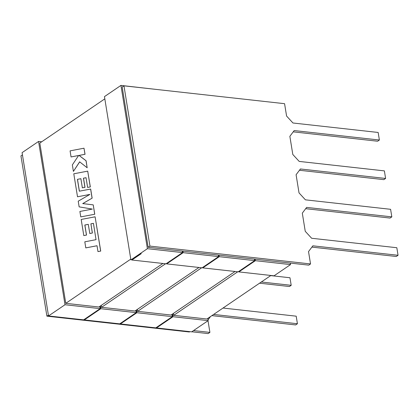 <?xml version="1.0" encoding="UTF-8"?>
<svg xmlns="http://www.w3.org/2000/svg" width="419" height="419" viewBox="0 0 419 419"><rect width="100%" height="100%" fill="white"/><g stroke="black" fill="none" stroke-linecap="round" stroke-linejoin="round"><path stroke-width="0.63" d="M84.235 319.446L84.313 319.922L100.796 308.709L100.55 307.195L134.96 311.018L198.978 267.474M137.338 309.4L137.647 311.312L136.636 311.207L171.046 315.03L235.064 271.481M201.659 267.772L137.647 311.312M136.447 310.008L136.882 312.721L172.298 316.654L155.81 327.868L120.394 323.934L136.882 312.721M104.823 98.853L39.815 143.068L65.773 303.33L98.874 307.012L162.891 263.462M101.251 305.393L101.566 307.305L100.55 307.195M165.578 263.761L101.566 307.305M100.366 305.996L100.56 307.19M172.534 314.014L172.728 315.214L206.897 319.016L270.915 275.466M173.424 313.412L173.733 315.324L172.722 315.219L172.968 316.727L208.149 320.64L191.661 331.853L156.481 327.941L172.968 316.727M237.746 271.779L173.733 315.324M192.703 93.468L228.245 97.423M38.564 141.444L65.013 304.733L48.525 315.947L22.081 152.657L38.564 141.444L41.696 141.79M131.807 259.366L131.912 260.021L141.255 253.663L130.906 259.906L104.462 96.621L120.944 85.408L156.072 89.399M156.617 89.462L192.159 93.411M228.79 97.48L264.096 101.403M120.321 323.452L120.394 323.934M156.402 327.464L156.481 327.941M130.78 259.115L65.773 303.33M65.013 304.733L100.125 308.635L83.638 319.849L48.525 315.947M100.796 308.709L136.212 312.642L119.724 323.856L84.313 319.922M238.191 271.831L202.775 267.893L219.263 256.679L254.679 260.618L238.191 271.831M310.531 263.944L149.918 246.094L123.961 85.832L284.574 103.682L286.58 116.047L292.975 122.997L378.158 132.462L379.384 140.025L294.196 130.56L289.859 136.316L292.802 154.47L299.197 161.415L384.38 170.884L385.606 178.447L300.423 168.977L296.086 174.739L299.025 192.887L305.42 199.837L390.602 209.306L391.828 216.869L306.645 207.4L302.309 213.156L305.247 231.309L311.642 238.259L396.824 247.723L398.05 255.286L312.867 245.822L308.531 251.578L310.531 263.944L308.772 265.143L254.433 259.104L254.679 260.618M254.433 259.104L219.017 255.166L219.263 256.679M130.906 259.906L147.394 248.692L182.506 252.594L166.024 263.808L131.912 260.021M120.944 85.408L147.394 248.692M219.017 255.166L182.26 251.086L182.506 252.594M182.26 251.086L148.153 247.294L122.196 87.032L123.961 85.832M166.694 263.886L183.176 252.673L218.592 256.606L202.105 267.82L166.694 263.886L166.615 263.404M182.93 251.159L183.176 252.673M218.346 255.092L218.592 256.606M270.7 275.613L289.974 277.755L291.2 285.318L289.435 286.517L259.555 283.197M223.023 308.044L296.196 316.177L297.422 323.74L295.657 324.94L211.878 315.627M208.013 320.729L209.903 332.393L208.138 333.592L191.776 331.775M238.861 271.905L255.349 260.691L290.529 264.599L274.042 275.817L238.861 271.905L238.788 271.428M255.103 259.178L255.349 260.691M290.283 263.09L290.529 264.599M189.875 331.654L189.372 331.995L46.907 316.167L20.95 155.905L22.443 154.889M291.2 285.318L261.315 281.997M297.422 323.74L213.638 314.428M210.521 316.549L208.023 319.865M209.903 332.393L193.541 330.575M46.907 316.167L48.4 315.151M149.918 246.094L148.153 247.294M398.05 255.286L396.285 256.486L311.898 247.11M391.828 216.869L390.063 218.069L305.676 208.688M385.606 178.447L383.841 179.646L299.449 170.266M379.384 140.025L377.619 141.224L293.227 131.849M135.85 310.416L136.212 312.642M202.702 267.416L202.775 267.893M99.764 306.404L100.125 308.635M207.787 318.409L208.149 320.64M171.937 314.423L172.298 316.654M71.057 156.936L78.615 155.486L72.351 164.913L73.404 171.408L79.641 161.828L87.162 167.773L86.026 160.749L79.044 155.428L84.978 154.286L83.994 148.206L70.078 150.866L71.057 156.936L78.599 155.507M83.994 148.206L85.047 154.292L79.112 155.433L86.094 160.755L87.162 167.773M73.404 171.408L79.689 161.865M77.421 179.358L80.877 178.683L82.36 187.843L84.931 187.345L83.449 178.185L86.042 177.703L87.618 187.429L90.263 186.911L87.707 171.141L73.791 173.785L77.515 196.783L89.907 194.416L78.227 201.178L79.144 206.871L92.342 209.086L79.893 211.464L80.767 216.89L94.757 214.245L93.238 204.881L82.779 203.597L92.149 198.14L90.677 189.048L79.338 191.19L77.421 179.358L80.883 178.704M94.689 214.235L93.238 204.881M93.175 204.875L82.779 203.597M82.716 203.592L92.149 198.14M92.08 198.129L90.609 189.037M79.401 191.179L77.489 179.363M82.36 187.843L84.999 187.351L83.517 178.19L86.042 177.724M87.618 187.429L90.331 186.916L87.707 171.141M77.515 196.783L89.855 194.447M80.767 216.89L94.757 214.245M85.79 247.891L97.025 245.744L97.967 251.589L100.654 251.075L95.108 216.806L81.186 219.462L83.8 235.588L86.445 235.069L84.816 225.019L88.273 224.348L89.823 233.514L92.395 233.016L90.913 223.856L93.442 223.39L96.035 239.668L84.806 241.81L85.79 247.891L97.025 245.764M97.967 251.589L100.722 251.086L95.108 216.806M83.8 235.588L86.513 235.075L84.884 225.029L88.278 224.369M89.76 233.509L92.395 233.016M92.332 233.011L90.913 223.856M90.844 223.851L93.437 223.369"/></g></svg>
